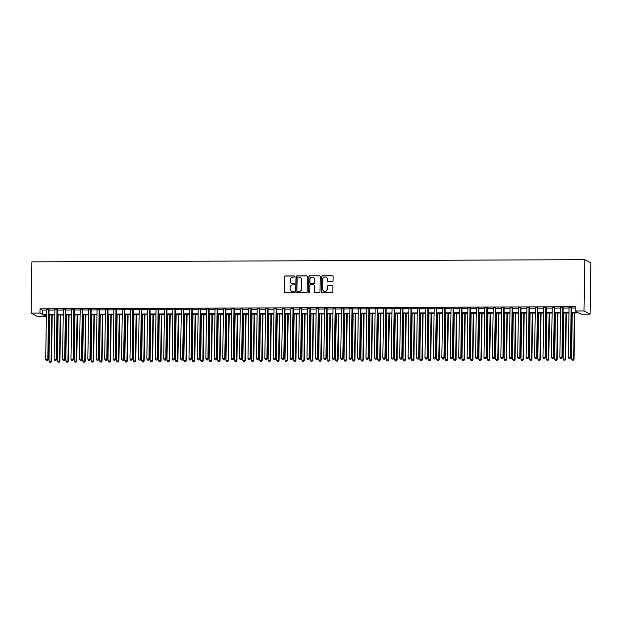 <?xml version="1.0" encoding="UTF-8"?>
<svg xmlns="http://www.w3.org/2000/svg" width="622" height="622" viewBox="0 0 622 622"><rect width="100%" height="100%" fill="white"/><g stroke="black" fill="none" stroke-linecap="round" stroke-linejoin="round"><path stroke-width="0.93" d="M294.634 276.518A0.591 0.575 -62.2 0 0 294.058 275.935L285.273 275.966A0.84 0.824 -62.2 0 0 284.433 276.813L284.192 291.905A0.84 0.824 -62.2 0 0 285.008 292.744L293.794 292.705A0.591 0.575 -62.2 0 0 294.082 291.601A0.591 0.575 -62.2 0 0 293.817 291.531L292.674 291.539A2.698 2.636 -62.2 0 1 290.07 288.865L290.093 287.605A2.698 2.636 -62.2 0 1 292.783 284.915L293.918 284.907A0.591 0.575 -62.2 0 0 294.206 283.795A0.591 0.575 -62.2 0 0 293.934 283.733L292.799 283.741A2.698 2.636 -62.2 0 1 290.194 281.066L290.217 279.807A2.698 2.636 -62.2 0 1 292.908 277.117L294.043 277.109A0.591 0.575 -62.2 0 0 294.634 276.518M294.408 276.051A0.591 0.575 -62.2 0 0 294.222 276.02L285.436 276.059A0.84 0.824 -62.2 0 0 284.596 276.899L284.355 291.99A0.84 0.824 -62.2 0 0 284.713 292.69M294.159 291.648A0.591 0.575 -62.2 0 0 293.981 291.617L292.674 291.539M294.284 283.85A0.591 0.575 -62.2 0 0 294.105 283.819L292.799 283.741M332.21 281.696A0.84 0.824 -62.2 0 0 333.05 280.856L333.12 276.619A0.84 0.824 -62.2 0 0 332.303 275.787L322.538 275.818A0.84 0.824 -62.2 0 0 321.698 276.666L321.465 291.757A0.84 0.824 -62.2 0 0 322.274 292.597L332.039 292.558A0.84 0.824 -62.2 0 0 332.879 291.718L332.957 286.602A0.84 0.824 -62.2 0 0 332.148 285.762L327.965 285.778A0.84 0.824 -62.2 0 0 327.125 286.625L327.086 289.16A2.255 2.2 -62.2 0 1 323.821 291.158A2.255 2.2 -62.2 0 1 322.662 289.176L322.818 279.239A2.255 2.2 -62.2 0 1 326.083 277.233A2.255 2.2 -62.2 0 1 327.242 279.224L327.219 280.88A0.84 0.824 -62.2 0 0 328.035 281.712L332.21 281.696M39.948 313.091L40.018 308.815L575.233 306.708L575.163 310.977L584.011 310.946L584.82 259.677L31.909 261.862L31.1 313.123L39.948 313.091L42.413 314.39L46.401 314.374M307.385 276.72A0.84 0.824 -62.2 0 0 306.576 275.888L296.811 275.927A0.84 0.824 -62.2 0 0 295.971 276.767L295.73 291.858A0.84 0.824 -62.2 0 0 296.546 292.698L306.312 292.659A0.84 0.824 -62.2 0 0 307.151 291.819L307.385 276.72M309.678 275.873L319.436 275.834A0.84 0.824 -62.2 0 1 320.252 276.666L320.011 291.765A0.84 0.824 -62.2 0 1 319.172 292.604L314.996 292.628A0.84 0.824 -62.2 0 1 314.18 291.788L314.281 285.669A0.84 0.824 -62.2 0 0 313.465 284.829L310.697 284.845A0.84 0.824 -62.2 0 0 309.849 285.685L309.756 292.06A0.591 0.575 -62.2 0 1 308.901 292.581A0.591 0.575 -62.2 0 1 308.598 292.06L308.839 276.712A0.84 0.824 -62.2 0 1 309.678 275.873L319.436 275.834M48.998 309.632L46.471 309.647M57.426 309.6L54.899 309.608M65.854 309.569L63.327 309.577M74.282 309.538L71.755 309.546M82.71 309.499L80.184 309.515M91.139 309.468L88.619 309.476M99.567 309.437L97.048 309.445M107.995 309.398L105.476 309.414M116.423 309.367L113.904 309.375M124.851 309.336L122.332 309.344M133.279 309.305L130.76 309.313M141.707 309.266L139.188 309.282M150.135 309.235L147.616 309.243M158.563 309.204L156.044 309.212M166.991 309.173L164.472 309.181M175.42 309.134L172.9 309.15M183.848 309.103L181.329 309.111M192.284 309.072L189.757 309.08M200.712 309.033L198.185 309.048M209.14 309.002L206.613 309.01M217.568 308.971L215.041 308.978M225.996 308.94L223.469 308.947M234.424 308.901L231.905 308.916M242.852 308.87L240.333 308.877M251.28 308.839L248.761 308.846M259.708 308.807L257.189 308.815M268.136 308.769L265.617 308.784M276.565 308.737L274.045 308.745M284.993 308.706L282.474 308.714M293.421 308.667L290.902 308.683M301.849 308.636L299.33 308.644M310.277 308.605L307.758 308.613M318.705 308.574L316.186 308.582M327.133 308.535L324.614 308.551M335.569 308.504L333.042 308.512M343.997 308.473L341.47 308.481M352.425 308.442L349.898 308.45M360.853 308.403L358.326 308.419M369.281 308.372L366.755 308.38M377.709 308.341L375.19 308.349M386.138 308.302L383.618 308.318M394.566 308.271L392.047 308.279M402.994 308.24L400.475 308.248M411.422 308.209L408.903 308.217M419.85 308.17L417.331 308.185M428.278 308.139L425.759 308.147M436.706 308.108L434.187 308.115M445.134 308.077L442.615 308.084M453.562 308.038L451.043 308.053M461.99 308.007L459.471 308.014M470.419 307.976L467.899 307.983M478.854 307.937L476.328 307.952M487.283 307.906L484.756 307.913M495.711 307.874L493.184 307.882M504.139 307.843L501.612 307.851M512.567 307.804L510.04 307.82M520.995 307.773L518.476 307.781M529.423 307.742L526.904 307.75M537.851 307.711L535.332 307.719M546.279 307.672L543.76 307.688M554.707 307.641L552.188 307.649M563.135 307.61L560.616 307.618M40.018 308.815L42.483 310.121L46.463 310.106M48.99 310.09L54.891 310.067M57.418 310.059L63.32 310.036M65.846 310.028L71.755 310.005M74.275 309.997L80.184 309.974M82.703 309.958L88.612 309.935M91.131 309.927L97.04 309.904M99.559 309.896L105.468 309.873M107.987 309.865L113.896 309.842M116.415 309.826L122.324 309.803M124.843 309.795L130.752 309.772M133.271 309.764L139.18 309.74M141.699 309.725L147.608 309.702M150.127 309.694L156.036 309.67M158.556 309.663L164.465 309.639M166.984 309.632L172.893 309.608M175.42 309.593L181.321 309.569M183.848 309.562L189.749 309.538M192.276 309.531L198.177 309.507M200.704 309.499L206.605 309.476M209.132 309.461L215.033 309.437M217.56 309.429L223.469 309.406M225.988 309.398L231.897 309.375M234.416 309.359L240.325 309.336M242.844 309.328L248.753 309.305M251.272 309.297L257.181 309.274M259.701 309.266L265.61 309.243M268.129 309.227L274.038 309.204M276.557 309.196L282.466 309.173M284.985 309.165L290.894 309.142M293.413 309.134L299.322 309.111M301.841 309.095L307.75 309.072M310.269 309.064L316.178 309.041M318.697 309.033L324.606 309.01M327.133 308.994L333.034 308.971M335.561 308.963L341.462 308.94M343.989 308.932L349.891 308.909M352.417 308.901L358.319 308.877M360.846 308.862L366.755 308.839M369.274 308.831L375.183 308.807M377.702 308.8L383.611 308.776M386.13 308.769L392.039 308.745M394.558 308.73L400.467 308.706M402.986 308.699L408.895 308.675M411.414 308.667L417.323 308.644M419.842 308.629L425.751 308.605M428.27 308.598L434.179 308.574M436.698 308.566L442.607 308.543M445.127 308.535L451.036 308.512M453.555 308.496L459.464 308.473M461.983 308.465L467.892 308.442M470.419 308.434L476.32 308.411M478.847 308.403L484.748 308.38M487.275 308.364L493.176 308.341M495.703 308.333L501.604 308.31M504.131 308.302L510.04 308.279M512.559 308.263L518.468 308.24M520.987 308.232L526.896 308.209M529.415 308.201L535.324 308.178M537.843 308.17L543.752 308.147M546.271 308.131L552.181 308.108M554.7 308.1L560.609 308.077M563.128 308.069L569.037 308.046M571.556 308.03L575.21 308.022M571.564 307.571L569.044 307.587M571.478 312.92L578.779 312.889L581.243 314.188L590.091 314.157L590.9 262.888L584.82 259.677M46.051 314.989L46.028 316.303L37.18 316.334L31.1 313.123M590.091 314.157L584.011 310.946M571.494 312.306L577.628 312.283L575.163 310.977M48.92 314.367L54.829 314.343M57.348 314.335L63.257 314.312M65.776 314.297L71.686 314.273M74.205 314.265L80.114 314.242M82.633 314.234L88.542 314.211M91.061 314.203L96.97 314.18M99.489 314.164L105.398 314.141M107.917 314.133L113.826 314.11M116.345 314.102L122.254 314.079M124.781 314.063L130.682 314.04M133.209 314.032L139.11 314.009M141.637 314.001L147.538 313.978M150.065 313.97L155.966 313.947M158.493 313.931L164.402 313.908M166.921 313.9L172.83 313.877M175.35 313.869L181.259 313.846M183.778 313.838L189.687 313.815M192.206 313.799L198.115 313.776M200.634 313.768L206.543 313.745M209.062 313.737L214.971 313.713M217.49 313.698L223.399 313.675M225.918 313.667L231.827 313.643M234.346 313.636L240.255 313.612M242.774 313.605L248.683 313.581M251.202 313.566L257.111 313.542M259.631 313.535L265.54 313.511M268.066 313.504L273.968 313.48M276.495 313.472L282.396 313.449M284.923 313.434L290.824 313.41M293.351 313.402L299.252 313.379M301.779 313.371L307.68 313.348M310.207 313.332L316.116 313.309M318.635 313.301L324.544 313.278M327.063 313.27L332.972 313.247M335.491 313.239L341.4 313.216M343.919 313.2L349.828 313.177M352.347 313.169L358.256 313.146M360.776 313.138L366.685 313.115M369.204 313.107L375.113 313.084M377.632 313.068L383.541 313.045M386.06 313.037L391.969 313.014M394.488 313.006L400.397 312.983M402.916 312.967L408.825 312.944M411.352 312.936L417.253 312.913M419.78 312.905L425.681 312.882M428.208 312.874L434.109 312.85M436.636 312.835L442.537 312.812M445.064 312.804L450.966 312.78M453.492 312.773L459.401 312.749M461.921 312.742L467.83 312.718M470.349 312.703L476.258 312.679M478.777 312.672L484.686 312.648M487.205 312.641L493.114 312.617M495.633 312.602L501.542 312.578M504.061 312.571L509.97 312.547M512.489 312.539L518.398 312.516M520.917 312.508L526.826 312.485M529.345 312.469L535.254 312.446M537.773 312.438L543.682 312.415M546.202 312.407L552.111 312.384M554.63 312.376L560.539 312.353M563.066 312.337L568.967 312.314M46.386 314.989L43.563 314.996L46.028 316.303M568.959 312.928L563.05 312.952M560.531 312.959L554.622 312.983M552.103 312.998L546.194 313.022M543.675 313.029L537.766 313.053M535.247 313.06L529.338 313.084M526.818 313.091L520.909 313.115M518.39 313.13L512.481 313.154M509.962 313.161L504.053 313.185M501.534 313.193L495.625 313.216M493.106 313.224L487.197 313.247M484.67 313.263L478.769 313.286M476.242 313.294L470.341 313.317M467.814 313.325L461.913 313.348M459.386 313.364L453.485 313.387M450.958 313.395L445.049 313.418M442.53 313.426L436.621 313.449M434.102 313.457L428.193 313.48M425.673 313.496L419.764 313.519M417.245 313.527L411.336 313.55M408.817 313.558L402.908 313.581M400.389 313.589L394.48 313.612M391.961 313.628L386.052 313.651M383.533 313.659L377.624 313.682M375.105 313.69L369.196 313.713M366.677 313.729L360.768 313.752M358.249 313.76L352.34 313.783M349.821 313.791L343.912 313.815M341.385 313.822L335.483 313.846M332.957 313.861L327.055 313.885M324.528 313.892L318.627 313.916M316.1 313.923L310.199 313.947M307.672 313.954L301.771 313.978M299.244 313.993L293.335 314.017M290.816 314.024L284.907 314.048M282.388 314.056L276.479 314.079M273.96 314.094L268.051 314.118M265.532 314.126L259.623 314.149M257.104 314.157L251.195 314.18M248.676 314.188L242.767 314.211M240.248 314.227L234.338 314.25M231.819 314.258L225.91 314.281M223.391 314.289L217.482 314.312M214.963 314.32L209.054 314.343M206.535 314.359L200.626 314.382M198.107 314.39L192.198 314.413M189.671 314.421L183.77 314.444M181.243 314.46L175.342 314.483M172.815 314.491L166.914 314.514M164.387 314.522L158.486 314.545M155.959 314.553L150.05 314.577M147.531 314.592L141.622 314.615M139.103 314.623L133.194 314.646M130.674 314.654L124.765 314.678M122.246 314.693L116.337 314.709M113.818 314.724L107.909 314.748M105.39 314.755L99.481 314.779M96.962 314.786L91.053 314.81M88.534 314.825L82.625 314.849M80.106 314.856L74.197 314.88M71.678 314.887L65.769 314.911M63.25 314.919L57.341 314.942M54.822 314.957L48.913 314.981M42.483 310.121L42.413 314.39M291.664 283.484A2.698 2.636 -62.2 0 0 292.962 283.826M291.539 291.283A2.698 2.636 -62.2 0 0 292.845 291.625M307.035 276.028A0.84 0.824 -62.2 0 0 306.739 275.974L296.974 276.012A0.84 0.824 -62.2 0 0 296.134 276.852L295.901 291.951A0.84 0.824 -62.2 0 0 296.251 292.643M297.705 277.093A0.591 0.575 -62.2 0 0 297.114 277.684L296.904 290.933A0.591 0.575 -62.2 0 0 297.479 291.516L298.677 291.516A2.698 2.636 -62.2 0 0 301.367 288.818L301.507 279.76A2.698 2.636 -62.2 0 0 298.902 277.085L297.705 277.093M300.201 277.435A2.698 2.636 -62.2 0 1 301.67 279.846L301.53 288.903A2.698 2.636 -62.2 0 1 298.84 291.601L297.643 291.609M313.923 284.969A0.84 0.824 -62.2 0 1 314.444 285.755L314.343 291.873A0.84 0.824 -62.2 0 0 314.701 292.573M309.842 275.958A0.84 0.824 -62.2 0 0 309.002 276.798L308.761 292.146A0.591 0.575 -62.2 0 0 308.986 292.62M314.382 279.317A2.255 2.2 -62.2 0 0 313.216 277.326A2.255 2.2 -62.2 0 0 309.95 279.332L309.896 282.831A0.84 0.824 -62.2 0 0 310.712 283.671L313.48 283.655A0.84 0.824 -62.2 0 0 314.32 282.816L314.545 279.402A2.255 2.2 -62.2 0 0 313.301 277.373M310.417 283.616A0.84 0.824 -62.2 0 0 310.876 283.756L310.712 283.671M314.545 279.402L314.491 282.901A0.84 0.824 -62.2 0 1 313.643 283.741L310.876 283.756M326.169 277.28A2.255 2.2 -62.2 0 1 327.405 279.309L327.382 280.965A0.84 0.824 -62.2 0 0 327.74 281.657M323.906 291.205A2.255 2.2 -62.2 0 0 327.25 289.246L327.086 289.16M332.607 285.902A0.84 0.824 -62.2 0 0 332.311 285.848L328.136 285.863A0.84 0.824 -62.2 0 0 327.289 286.711L327.25 289.246M332.762 275.927A0.84 0.824 -62.2 0 0 332.467 275.873L322.701 275.911A0.84 0.824 -62.2 0 0 321.862 276.751L321.628 291.85A0.84 0.824 -62.2 0 0 321.978 292.542M49.706 314.973L48.982 361.063L51.502 361.273L52.225 314.965M50.561 362.229L49.721 362.237L50.724 362.315L51.09 361.055L51.813 314.965M49.721 362.237L48.982 361.063M51.502 361.273L50.724 362.315M48.586 309.414L47.801 359.314L45.694 359.322L46.479 309.429M48.998 309.414L48.213 359.532L47.801 359.314L47.272 360.496L46.432 360.496L47.272 360.496M47.435 360.581L48.213 359.532M45.694 359.322L46.432 360.496M58.134 314.942L57.411 361.024L59.93 361.234L60.653 314.934M58.989 362.198L58.149 362.198L59.152 362.284L59.518 361.017L60.241 314.934M58.149 362.198L57.411 361.024M59.93 361.234L59.152 362.284M66.562 314.911L65.839 360.993L68.358 361.203L69.081 314.895M67.417 362.167L66.577 362.167L67.58 362.253L67.946 360.985L68.669 314.903M66.577 362.167L65.839 360.993M68.358 361.203L67.58 362.253M74.99 314.872L74.267 360.962L76.786 361.172L77.509 314.864M75.845 362.128L75.005 362.136L76.008 362.222L76.374 360.954L77.097 314.864M75.005 362.136L74.267 360.962M76.786 361.172L76.008 362.222M83.418 314.841L82.695 360.931L85.214 361.133L85.937 314.833M84.273 362.097L83.434 362.105L84.436 362.183L84.802 360.923L85.525 314.833M83.434 362.105L82.695 360.931M85.214 361.133L84.436 362.183M57.014 309.383L56.229 359.283L54.122 359.291L54.907 309.391M57.426 309.383L56.641 359.5L56.229 359.283L55.7 360.465L54.86 360.465L55.7 360.465M55.863 360.55L56.641 359.5M54.122 359.291L54.86 360.465M65.442 309.352L64.657 359.252L62.55 359.259L63.335 309.359M65.854 309.352L65.069 359.469L64.657 359.252L64.128 360.426L63.288 360.433L64.128 360.426M64.291 360.519L65.069 359.469M62.55 359.259L63.288 360.433M73.87 309.321L73.085 359.221L70.978 359.228L71.763 309.328M74.282 309.313L73.497 359.43L73.085 359.221L72.556 360.395L71.717 360.402L72.556 360.395M72.727 360.48L73.497 359.43M70.978 359.228L71.717 360.402M82.298 309.282L81.513 359.182L79.406 359.189L80.191 309.289M82.71 309.282L81.925 359.399L81.513 359.182L80.984 360.363L80.145 360.363L80.984 360.363M81.155 360.449L81.925 359.399M79.406 359.189L80.145 360.363M91.846 314.81L91.123 360.892L93.642 361.102L94.365 314.802M92.701 362.066L91.862 362.066L92.865 362.152L93.23 360.884L93.953 314.802M91.862 362.066L91.123 360.892M93.642 361.102L92.865 362.152M90.726 309.251L89.941 359.151L87.834 359.158L88.619 309.258M91.139 309.251L90.353 359.368L89.941 359.151L89.412 360.332L88.573 360.332L89.412 360.332M89.584 360.418L90.353 359.368M87.834 359.158L88.573 360.332M100.274 314.779L99.551 360.861L102.07 361.071L102.793 314.763M101.129 362.035L100.29 362.035L101.3 362.121L101.658 360.853L102.381 314.771M100.29 362.035L99.551 360.861M102.07 361.071L101.3 362.121M99.155 309.22L98.369 359.119L96.262 359.127L97.048 309.227M99.567 309.22L98.781 359.337L98.369 359.119L97.848 360.293L97.001 360.301L97.848 360.293M98.012 360.379L98.781 359.337M96.262 359.127L97.001 360.301M108.702 314.74L107.979 360.83L110.498 361.04L111.229 314.732M109.558 361.996L108.718 362.004L109.729 362.082L110.086 360.822L110.809 314.732M108.718 362.004L107.979 360.83M110.498 361.04L109.729 362.082M107.583 309.188L106.797 359.081L104.69 359.096L105.476 309.196M107.995 309.181L107.209 359.298L106.797 359.081L106.276 360.262L105.429 360.262L106.276 360.262M106.44 360.348L107.209 359.298M104.69 359.096L105.429 360.262M117.13 314.709L116.407 360.799L118.926 361.001L119.657 314.701M117.986 361.965L117.146 361.965L118.157 362.051L118.514 360.783L119.237 314.701M117.146 361.965L116.407 360.799M118.926 361.001L118.157 362.051M116.011 309.15L115.225 359.049L113.118 359.057L113.904 309.157M116.423 309.15L115.638 359.267L115.225 359.049L114.705 360.231L113.857 360.231L114.705 360.231M114.868 360.317L115.638 359.267M113.118 359.057L113.857 360.231M125.558 314.678L124.835 360.76L127.355 360.97L128.085 314.67M126.421 361.934L125.574 361.934L126.585 362.02L126.942 360.752L127.665 314.67M125.574 361.934L124.835 360.76M127.355 360.97L126.585 362.02M124.439 309.118L123.654 359.018L121.547 359.026L122.332 309.126M124.859 309.118L124.066 359.236L123.654 359.018L123.133 360.192L122.285 360.2L123.133 360.192M123.296 360.286L124.066 359.236M121.547 359.026L122.285 360.2M133.987 314.646L133.263 360.729L135.783 360.939L136.513 314.631M134.85 361.895L134.002 361.903L135.013 361.988L135.371 360.721L136.094 314.631M134.002 361.903L133.263 360.729M135.783 360.939L135.013 361.988M132.867 309.087L132.082 358.987L129.975 358.995L130.76 309.095M133.287 309.087L132.494 359.205L132.082 358.987L131.561 360.161L130.713 360.169L131.561 360.161M131.724 360.247L132.494 359.205M129.975 358.995L130.713 360.169M142.415 314.608L141.692 360.698L144.211 360.908L144.942 314.6M143.278 361.864L142.43 361.872L143.441 361.95L143.799 360.69L144.522 314.6M142.43 361.872L141.692 360.698M144.211 360.908L143.441 361.95M141.295 309.048L140.518 358.948L138.411 358.956L139.188 309.064M141.715 309.048L140.922 359.166L140.518 358.948L139.989 360.13L139.141 360.13L139.989 360.13M140.152 360.216L140.922 359.166M138.411 358.956L139.141 360.13M150.851 314.577L150.12 360.659L152.639 360.869L153.37 314.569M151.706 361.833L150.858 361.833L151.869 361.918L152.227 360.651L152.958 314.569M150.858 361.833L150.12 360.659M152.639 360.869L151.869 361.918M149.723 309.017L148.946 358.917L146.839 358.925L147.616 309.025M150.143 309.017L149.35 359.135L148.946 358.917L148.417 360.099L147.57 360.099L148.417 360.099M148.58 360.185L149.35 359.135M146.839 358.925L147.57 360.099M159.279 314.545L158.548 360.628L161.067 360.838L161.798 314.53M160.134 361.802L159.286 361.802L160.297 361.887L160.655 360.62L161.386 314.538M159.286 361.802L158.548 360.628M161.067 360.838L160.297 361.887M158.151 308.986L157.374 358.886L155.267 358.894L156.044 308.994M158.571 308.986L157.786 359.104L157.374 358.886L156.845 360.06L156.005 360.068L156.845 360.06M157.008 360.154L157.786 359.104M155.267 358.894L156.005 360.068M167.707 314.507L166.984 360.597L169.495 360.807L170.226 314.499M168.562 361.763L167.715 361.771L168.725 361.856L169.091 360.589L169.814 314.499M167.715 361.771L166.984 360.597M169.495 360.807L168.725 361.856M166.587 308.955L165.802 358.855L163.695 358.863L164.48 308.963M166.999 308.947L166.214 359.065L165.802 358.855L165.273 360.029L164.433 360.037L165.273 360.029M165.436 360.115L166.214 359.065M163.695 358.863L164.433 360.037M176.135 314.475L175.412 360.566L177.923 360.768L178.654 314.468M176.99 361.732L176.143 361.74L177.153 361.817L177.519 360.558L178.242 314.468M176.143 361.74L175.412 360.566M177.923 360.768L177.153 361.817M175.015 308.916L174.23 358.816L172.123 358.824L172.908 308.924M175.427 308.916L174.642 359.034L174.23 358.816L173.701 359.998L172.862 359.998L173.701 359.998M173.865 360.084L174.642 359.034M172.123 358.824L172.862 359.998M184.563 314.444L183.84 360.527L186.351 360.737L187.082 314.437M185.418 361.701L184.578 361.701L185.581 361.786L185.947 360.519L186.67 314.437M184.578 361.701L183.84 360.527M186.351 360.737L185.581 361.786M183.443 308.885L182.658 358.785L180.551 358.793L181.336 308.893M183.855 308.885L183.07 359.003L182.658 358.785L182.129 359.967L181.29 359.967L182.129 359.967M182.293 360.052L183.07 359.003M180.551 358.793L181.29 359.967M192.991 314.413L192.268 360.496L194.787 360.706L195.51 314.398M193.846 361.67L193.007 361.67L194.01 361.755L194.375 360.488L195.098 314.405M193.007 361.67L192.268 360.496M194.787 360.706L194.01 361.755M191.871 308.854L191.086 358.754L188.979 358.762L189.764 308.862M192.284 308.854L191.498 358.972L191.086 358.754L190.557 359.928L189.718 359.936L190.557 359.928M190.721 360.014L191.498 358.972M188.979 358.762L189.718 359.936M201.419 314.374L200.696 360.465L203.215 360.674L203.938 314.367M202.274 361.631L201.435 361.639L202.438 361.716L202.803 360.457L203.526 314.367M201.435 361.639L200.696 360.465M203.215 360.674L202.438 361.716M200.3 308.823L199.514 358.715L197.407 358.723L198.193 308.831M200.712 308.815L199.926 358.933L199.514 358.715L198.986 359.897L198.146 359.897L198.986 359.897M199.149 359.982L199.926 358.933M197.407 358.723L198.146 359.897M209.847 314.343L209.124 360.433L211.643 360.636L212.366 314.335M210.702 361.6L209.863 361.6L210.866 361.685L211.231 360.418L211.954 314.335M209.863 361.6L209.124 360.433M211.643 360.636L210.866 361.685M208.728 308.784L207.942 358.684L205.835 358.692L206.621 308.792M209.14 308.784L208.354 358.902L207.942 358.684L207.414 359.866L206.574 359.866L207.414 359.866M207.577 359.951L208.354 358.902M205.835 358.692L206.574 359.866M218.275 314.312L217.552 360.395L220.071 360.604L220.794 314.304M219.131 361.569L218.291 361.569L219.294 361.654L219.659 360.387L220.382 314.304M218.291 361.569L217.552 360.395M220.071 360.604L219.294 361.654M217.156 308.753L216.37 358.653L214.263 358.661L215.049 308.761M217.568 308.753L216.783 358.871L216.37 358.653L215.842 359.827L215.002 359.835L215.842 359.827M216.013 359.92L216.783 358.871M214.263 358.661L215.002 359.835M226.703 314.281L225.98 360.363L228.499 360.573L229.223 314.265M227.559 361.53L226.719 361.537L227.722 361.623L228.087 360.356L228.81 314.265M226.719 361.537L225.98 360.363M228.499 360.573L227.722 361.623M225.584 308.722L224.799 358.622L222.692 358.63L223.477 308.73M225.996 308.722L225.211 358.84L224.799 358.622L224.27 359.796L223.43 359.804L224.27 359.796M224.441 359.881L225.211 358.84M222.692 358.63L223.43 359.804M235.132 314.242L234.408 360.332L236.928 360.542L237.651 314.234M235.987 361.499L235.147 361.506L236.15 361.584L236.515 360.325L237.239 314.234M235.147 361.506L234.408 360.332M236.928 360.542L236.15 361.584M234.012 308.683L233.227 358.583L231.12 358.591L231.905 308.699M234.424 308.683L233.639 358.801L233.227 358.583L232.698 359.765L231.858 359.765L232.698 359.765M232.869 359.85L233.639 358.801M231.12 358.591L231.858 359.765M243.56 314.211L242.837 360.293L245.356 360.503L246.079 314.203M244.415 361.468L243.575 361.468L244.578 361.553L244.944 360.286L245.667 314.203M243.575 361.468L242.837 360.293M245.356 360.503L244.578 361.553M242.44 308.652L241.655 358.552L239.548 358.56L240.333 308.66M242.852 308.652L242.067 358.77L241.655 358.552L241.134 359.734L240.286 359.734L241.134 359.734M241.297 359.819L242.067 358.77M239.548 358.56L240.286 359.734M251.988 314.18L251.265 360.262L253.784 360.472L254.515 314.164M252.843 361.436L252.003 361.436L253.014 361.522L253.372 360.255L254.095 314.172M252.003 361.436L251.265 360.262M253.784 360.472L253.014 361.522M250.868 308.621L250.083 358.521L247.976 358.529L248.761 308.629M251.28 308.621L250.495 358.738L250.083 358.521L249.562 359.695L248.714 359.703L249.562 359.695M249.725 359.788L250.495 358.738M247.976 358.529L248.714 359.703M260.416 314.141L259.693 360.231L262.212 360.441L262.943 314.133M261.271 361.398L260.431 361.405L261.442 361.491L261.8 360.224L262.523 314.133M260.431 361.405L259.693 360.231M262.212 360.441L261.442 361.491M259.296 308.59L258.511 358.49L256.404 358.497L257.189 308.598M259.708 308.582L258.923 358.7L258.511 358.49L257.99 359.664L257.143 359.664L257.99 359.664M258.153 359.749L258.923 358.7M256.404 358.497L257.143 359.664M268.844 314.11L268.121 360.2L270.64 360.402L271.371 314.102M269.707 361.366L268.86 361.374L269.87 361.452L270.228 360.192L270.951 314.102M268.86 361.374L268.121 360.2M270.64 360.402L269.87 361.452M267.724 308.551L266.939 358.451L264.832 358.459L265.617 308.559M268.144 308.551L267.351 358.669L266.939 358.451L266.418 359.633L265.571 359.633L266.418 359.633M266.581 359.718L267.351 358.669M264.832 358.459L265.571 359.633M277.272 314.079L276.549 360.161L279.068 360.371L279.799 314.071M278.135 361.335L277.288 361.335L278.298 361.421L278.656 360.154L279.379 314.071M277.288 361.335L276.549 360.161M279.068 360.371L278.298 361.421M276.152 308.52L275.367 358.42L273.26 358.428L274.045 308.528M276.572 308.52L275.779 358.637L275.367 358.42L274.846 359.602L273.999 359.602L274.846 359.602M275.01 359.687L275.779 358.637M273.26 358.428L273.999 359.602M285.7 314.048L284.977 360.13L287.496 360.34L288.227 314.032M286.563 361.304L285.716 361.304L286.726 361.39L287.084 360.122L287.807 314.04M285.716 361.304L284.977 360.13M287.496 360.34L286.726 361.39M284.581 308.489L283.803 358.389L281.696 358.396L282.474 308.496M285 308.489L284.207 358.606L283.803 358.389L283.274 359.563L282.427 359.57L283.274 359.563M283.438 359.648L284.207 358.606M281.696 358.396L282.427 359.57M294.128 314.009L293.405 360.099L295.924 360.309L296.655 314.001M294.991 361.265L294.144 361.273L295.155 361.351L295.512 360.091L296.243 314.001M294.144 361.273L293.405 360.099M295.924 360.309L295.155 361.351M293.009 308.458L292.231 358.35L290.124 358.358L290.902 308.465M293.428 308.45L292.635 358.567L292.231 358.35L291.702 359.532L290.855 359.532L291.702 359.532M291.866 359.617L292.635 358.567M290.124 358.358L290.855 359.532M302.564 313.978L301.833 360.068L304.352 360.27L305.083 313.97M303.419 361.234L302.572 361.234L303.583 361.32L303.94 360.052L304.671 313.97M302.572 361.234L301.833 360.068M304.352 360.27L303.583 361.32M301.437 308.419L300.659 358.319L298.552 358.326L299.33 308.426M301.857 308.419L301.064 358.536L300.659 358.319L300.131 359.5L299.291 359.5L300.131 359.5M300.294 359.586L301.064 358.536M298.552 358.326L299.291 359.5M310.992 313.947L310.261 360.029L312.78 360.239L313.511 313.939M311.847 361.203L311 361.203L312.011 361.289L312.376 360.021L313.099 313.939M311 361.203L310.261 360.029M312.78 360.239L312.011 361.289M309.873 308.388L309.087 358.288L306.98 358.295L307.758 308.395M310.285 308.388L309.499 358.505L309.087 358.288L308.559 359.462L307.719 359.469L308.559 359.462M308.722 359.555L309.499 358.505M306.98 358.295L307.719 359.469M319.42 313.916L318.697 359.998L321.209 360.208L321.939 313.9M320.276 361.164L319.428 361.172L320.439 361.258L320.804 359.99L321.527 313.9M319.428 361.172L318.697 359.998M321.209 360.208L320.439 361.258M318.301 308.356L317.515 358.256L315.408 358.264L316.194 308.364M318.713 308.356L317.928 358.474L317.515 358.256L316.987 359.43L316.147 359.438L316.987 359.43M317.15 359.516L317.928 358.474M315.408 358.264L316.147 359.438M327.848 313.877L327.125 359.967L329.637 360.177L330.368 313.869M328.704 361.133L327.864 361.141L328.867 361.219L329.232 359.959L329.955 313.869M327.864 361.141L327.125 359.967M329.637 360.177L328.867 361.219M326.729 308.318L325.944 358.218L323.837 358.225L324.622 308.333M327.141 308.318L326.356 358.435L325.944 358.218L325.415 359.399L324.575 359.399L325.415 359.399M325.578 359.485L326.356 358.435M323.837 358.225L324.575 359.399M336.277 313.846L335.553 359.928L338.073 360.138L338.796 313.838M337.132 361.102L336.292 361.102L337.295 361.188L337.66 359.92L338.384 313.838M336.292 361.102L335.553 359.928M338.073 360.138L337.295 361.188M335.157 308.287L334.372 358.186L332.265 358.194L333.05 308.294M335.569 308.287L334.784 358.404L334.372 358.186L333.843 359.368L333.003 359.368L333.843 359.368M334.006 359.454L334.784 358.404M332.265 358.194L333.003 359.368M344.705 313.815L343.982 359.897L346.501 360.107L347.224 313.799M345.56 361.071L344.72 361.071L345.723 361.157L346.089 359.889L346.812 313.807M344.72 361.071L343.982 359.897M346.501 360.107L345.723 361.157M343.585 308.255L342.8 358.155L340.693 358.163L341.478 308.263M343.997 308.255L343.212 358.373L342.8 358.155L342.271 359.329L341.431 359.337L342.271 359.329M342.434 359.415L343.212 358.373M340.693 358.163L341.431 359.337M353.133 313.776L352.41 359.866L354.929 360.076L355.652 313.768M353.988 361.032L353.148 361.04L354.151 361.125L354.517 359.858L355.24 313.768M353.148 361.04L352.41 359.866M354.929 360.076L354.151 361.125M352.013 308.224L351.228 358.117L349.121 358.132L349.906 308.232M352.425 308.217L351.64 358.334L351.228 358.117L350.699 359.298L349.859 359.298L350.699 359.298M350.862 359.384L351.64 358.334M349.121 358.132L349.859 359.298M361.561 313.745L360.838 359.835L363.357 360.037L364.08 313.737M362.416 361.001L361.576 361.009L362.579 361.087L362.945 359.827L363.668 313.737M361.576 361.009L360.838 359.835M363.357 360.037L362.579 361.087M360.441 308.185L359.656 358.085L357.549 358.093L358.334 308.193M360.853 308.185L360.068 358.303L359.656 358.085L359.127 359.267L358.288 359.267L359.127 359.267M359.291 359.353L360.068 358.303M357.549 358.093L358.288 359.267M369.989 313.713L369.266 359.796L371.785 360.006L372.508 313.706M370.844 360.97L370.004 360.97L371.007 361.055L371.373 359.788L372.096 313.706M370.004 360.97L369.266 359.796M371.785 360.006L371.007 361.055M368.869 308.154L368.084 358.054L365.977 358.062L366.762 308.162M369.281 308.154L368.496 358.272L368.084 358.054L367.555 359.236L366.716 359.236L367.555 359.236M367.726 359.322L368.496 358.272M365.977 358.062L366.716 359.236M378.417 313.682L377.694 359.765L380.213 359.975L380.936 313.667M379.272 360.939L378.433 360.939L379.436 361.024L379.801 359.757L380.524 313.675M378.433 360.939L377.694 359.765M380.213 359.975L379.436 361.024M377.297 308.123L376.512 358.023L374.405 358.031L375.19 308.131M377.709 308.123L376.924 358.241L376.512 358.023L375.983 359.197L375.144 359.205L375.983 359.197M376.154 359.283L376.924 358.241M374.405 358.031L375.144 359.205M386.845 313.643L386.122 359.734L388.641 359.944L389.364 313.636M387.7 360.9L386.861 360.908L387.864 360.985L388.229 359.726L388.952 313.636M386.861 360.908L386.122 359.734M388.641 359.944L387.864 360.985M385.726 308.092L384.94 357.984L382.833 357.992L383.618 308.1M386.138 308.084L385.352 358.202L384.94 357.984L384.419 359.166L383.572 359.166L384.419 359.166M384.583 359.252L385.352 358.202M382.833 357.992L383.572 359.166M395.273 313.612L394.55 359.703L397.069 359.905L397.8 313.605M396.128 360.869L395.289 360.869L396.3 360.954L396.657 359.687L397.38 313.605M395.289 360.869L394.55 359.703M397.069 359.905L396.3 360.954M394.154 308.053L393.368 357.953L391.261 357.961L392.047 308.061M394.566 308.053L393.78 358.171L393.368 357.953L392.847 359.135L392 359.135L392.847 359.135M393.011 359.221L393.78 358.171M391.261 357.961L392 359.135M403.701 313.581L402.978 359.664L405.497 359.874L406.228 313.574M404.557 360.838L403.717 360.838L404.728 360.923L405.085 359.656L405.808 313.574M403.717 360.838L402.978 359.664M405.497 359.874L404.728 360.923M402.582 308.022L401.796 357.922L399.689 357.93L400.475 308.03M402.994 308.022L402.209 358.14L401.796 357.922L401.276 359.096L400.428 359.104L401.276 359.096M401.439 359.189L402.209 358.14M399.689 357.93L400.428 359.104M412.129 313.55L411.406 359.633L413.925 359.843L414.656 313.535M412.992 360.799L412.145 360.807L413.156 360.892L413.513 359.625L414.236 313.535M412.145 360.807L411.406 359.633M413.925 359.843L413.156 360.892M411.01 307.991L410.225 357.891L408.118 357.899L408.903 307.999M411.43 307.991L410.637 358.101L410.225 357.891L409.704 359.065L408.856 359.073L409.704 359.065M409.867 359.151L410.637 358.101M408.118 357.899L408.856 359.073M420.558 313.511L419.834 359.602L422.354 359.811L423.084 313.504M421.421 360.768L420.573 360.776L421.584 360.853L421.941 359.594L422.665 313.504M420.573 360.776L419.834 359.602M422.354 359.811L421.584 360.853M419.438 307.952L418.653 357.852L416.546 357.86L417.331 307.968M419.858 307.952L419.065 358.07L418.653 357.852L418.132 359.034L417.284 359.034L418.132 359.034M418.295 359.119L419.065 358.07M416.546 357.86L417.284 359.034M428.986 313.48L428.263 359.563L430.782 359.773L431.512 313.472M429.849 360.737L429.001 360.737L430.012 360.822L430.37 359.555L431.093 313.472M429.001 360.737L428.263 359.563M430.782 359.773L430.012 360.822M427.866 307.921L427.089 357.821L424.974 357.829L425.759 307.929M428.286 307.921L427.493 358.039L427.089 357.821L426.56 359.003L425.712 359.003L426.56 359.003M426.723 359.088L427.493 358.039M424.974 357.829L425.712 359.003M437.414 313.449L436.691 359.532L439.21 359.741L439.941 313.434M438.277 360.706L437.429 360.706L438.44 360.791L438.798 359.524L439.521 313.441M437.429 360.706L436.691 359.532M439.21 359.741L438.44 360.791M436.294 307.89L435.517 357.79L433.41 357.798L434.187 307.898M436.714 307.89L435.921 358.008L435.517 357.79L434.988 358.964L434.14 358.972L434.988 358.964M435.151 359.049L435.921 358.008M433.41 357.798L434.14 358.972M445.85 313.41L445.119 359.5L447.638 359.71L448.369 313.402M446.705 360.667L445.857 360.674L446.868 360.76L447.226 359.493L447.957 313.402M445.857 360.674L445.119 359.5M447.638 359.71L446.868 360.76M444.722 307.859L443.945 357.751L441.838 357.767L442.615 307.867M445.142 307.851L444.349 357.969L443.945 357.751L443.416 358.933L442.576 358.933L443.416 358.933M443.579 359.018L444.349 357.969M441.838 357.767L442.576 358.933M454.278 313.379L453.547 359.469L456.066 359.671L456.797 313.371M455.133 360.636L454.285 360.643L455.296 360.721L455.654 359.462L456.385 313.371M454.285 360.643L453.547 359.469M456.066 359.671L455.296 360.721M453.158 307.82L452.373 357.72L450.266 357.728L451.043 307.828M453.57 307.82L452.785 357.938L452.373 357.72L451.844 358.902L451.004 358.902L451.844 358.902M452.007 358.987L452.785 357.938M450.266 357.728L451.004 358.902M462.706 313.348L461.983 359.43L464.494 359.64L465.225 313.34M463.561 360.604L462.714 360.604L463.724 360.69L464.09 359.423L464.813 313.34M462.714 360.604L461.983 359.43M464.494 359.64L463.724 360.69M461.586 307.789L460.801 357.689L458.694 357.697L459.479 307.797M461.998 307.789L461.213 357.907L460.801 357.689L460.272 358.863L459.433 358.871L460.272 358.863M460.435 358.956L461.213 357.907M458.694 357.697L459.433 358.871M471.134 313.317L470.411 359.399L472.922 359.609L473.653 313.301M471.989 360.573L471.149 360.573L472.152 360.659L472.518 359.392L473.241 313.309M471.149 360.573L470.411 359.399M472.922 359.609L472.152 360.659M470.014 307.758L469.229 357.658L467.122 357.666L467.907 307.766M470.426 307.758L469.641 357.875L469.229 357.658L468.7 358.832L467.861 358.84L468.7 358.832M468.864 358.917L469.641 357.875M467.122 357.666L467.861 358.84M479.562 313.278L478.839 359.368L481.358 359.578L482.081 313.27M480.417 360.535L479.578 360.542L480.581 360.62L480.946 359.361L481.669 313.27M479.578 360.542L478.839 359.368M481.358 359.578L480.581 360.62M478.442 307.727L477.657 357.619L475.55 357.627L476.335 307.734M478.854 307.719L478.069 357.837L477.657 357.619L477.128 358.801L476.289 358.801L477.128 358.801M477.292 358.886L478.069 357.837M475.55 357.627L476.289 358.801M487.99 313.247L487.267 359.329L489.786 359.539L490.509 313.239M488.845 360.503L488.006 360.503L489.009 360.589L489.374 359.322L490.097 313.239M488.006 360.503L487.267 359.329M489.786 359.539L489.009 360.589M486.87 307.688L486.085 357.588L483.978 357.596L484.763 307.696M487.283 307.688L486.497 357.805L486.085 357.588L485.557 358.77L484.717 358.77L485.557 358.77M485.72 358.855L486.497 357.805M483.978 357.596L484.717 358.77M496.418 313.216L495.695 359.298L498.214 359.508L498.937 313.2M497.273 360.472L496.434 360.472L497.437 360.558L497.802 359.291L498.525 313.208M496.434 360.472L495.695 359.298M498.214 359.508L497.437 360.558M495.299 307.657L494.513 357.557L492.406 357.564L493.192 307.665M495.711 307.657L494.925 357.774L494.513 357.557L493.985 358.731L493.145 358.738L493.985 358.731M494.148 358.824L494.925 357.774M492.406 357.564L493.145 358.738M504.846 313.177L504.123 359.267L506.642 359.477L507.365 313.169M505.702 360.433L504.862 360.441L505.865 360.527L506.23 359.259L506.953 313.169M504.862 360.441L504.123 359.267M506.642 359.477L505.865 360.527M503.727 307.626L502.941 357.526L500.834 357.533L501.62 307.633M504.139 307.618L503.353 357.736L502.941 357.526L502.413 358.7L501.573 358.707L502.413 358.7M502.576 358.785L503.353 357.736M500.834 357.533L501.573 358.707M513.274 313.146L512.551 359.236L515.07 359.446L515.793 313.138M514.13 360.402L513.29 360.41L514.293 360.488L514.658 359.228L515.381 313.138M513.29 360.41L512.551 359.236M515.07 359.446L514.293 360.488M512.155 307.587L511.37 357.487L509.262 357.495L510.048 307.595M512.567 307.587L511.782 357.704L511.37 357.487L510.841 358.669L510.001 358.669L510.841 358.669M511.012 358.754L511.782 357.704M509.262 357.495L510.001 358.669M521.702 313.115L520.979 359.197L523.499 359.407L524.222 313.107M522.558 360.371L521.718 360.371L522.721 360.457L523.086 359.189L523.81 313.107M521.718 360.371L520.979 359.197M523.499 359.407L522.721 360.457M520.583 307.556L519.798 357.456L517.691 357.463L518.476 307.563M520.995 307.556L520.21 357.673L519.798 357.456L519.269 358.637L518.429 358.637L519.269 358.637M519.44 358.723L520.21 357.673M517.691 357.463L518.429 358.637M530.131 313.084L529.408 359.166L531.927 359.376L532.65 313.068M530.986 360.34L530.146 360.34L531.149 360.426L531.515 359.158L532.238 313.076M530.146 360.34L529.408 359.166M531.927 359.376L531.149 360.426M529.011 307.525L528.226 357.425L526.119 357.432L526.904 307.532M529.423 307.525L528.638 357.642L528.226 357.425L527.705 358.599L526.857 358.606L527.705 358.599M527.868 358.684L528.638 357.642M526.119 357.432L526.857 358.606M538.559 313.045L537.836 359.135L540.355 359.345L541.078 313.037M539.414 360.301L538.574 360.309L539.585 360.395L539.943 359.127L540.666 313.037M538.574 360.309L537.836 359.135M540.355 359.345L539.585 360.395M537.439 307.493L536.654 357.386L534.547 357.401L535.332 307.501M537.851 307.486L537.066 357.603L536.654 357.386L536.133 358.567L535.285 358.567L536.133 358.567M536.296 358.653L537.066 357.603M534.547 357.401L535.285 358.567M546.987 313.014L546.264 359.104L548.783 359.306L549.514 313.006M547.842 360.27L547.002 360.27L548.013 360.356L548.371 359.096L549.094 313.006M547.002 360.27L546.264 359.104M548.783 359.306L548.013 360.356M545.867 307.455L545.082 357.355L542.975 357.362L543.76 307.462M546.279 307.455L545.494 357.572L545.082 357.355L544.561 358.536L543.714 358.536L544.561 358.536M544.724 358.622L545.494 357.572M542.975 357.362L543.714 358.536M555.415 312.983L554.692 359.065L557.211 359.275L557.942 312.975M556.278 360.239L555.43 360.239L556.441 360.325L556.799 359.057L557.522 312.975M555.43 360.239L554.692 359.065M557.211 359.275L556.441 360.325M554.295 307.423L553.51 357.323L551.403 357.331L552.188 307.431M554.707 307.423L553.922 357.541L553.51 357.323L552.989 358.497L552.142 358.505L552.989 358.497M553.152 358.591L553.922 357.541M551.403 357.331L552.142 358.505M563.843 312.952L563.12 359.034L565.639 359.244L566.37 312.936M564.706 360.208L563.859 360.208L564.869 360.293L565.227 359.026L565.95 312.944M563.859 360.208L563.12 359.034M565.639 359.244L564.869 360.293M562.723 307.392L561.938 357.292L559.831 357.3L560.616 307.4M563.143 307.392L562.35 357.51L561.938 357.292L561.417 358.466L560.57 358.474L561.417 358.466M561.58 358.552L562.35 357.51M559.831 357.3L560.57 358.474M572.271 312.913L571.548 359.003L574.067 359.213L574.798 312.905M573.134 360.169L572.287 360.177L573.297 360.255L573.655 358.995L574.378 312.905M572.287 360.177L571.548 359.003M574.067 359.213L573.297 360.255M571.151 307.361L570.366 357.253L568.259 357.261L569.044 307.369M571.571 307.354L570.778 357.471L570.366 357.253L569.845 358.435L568.998 358.435L569.845 358.435M570.009 358.521L570.778 357.471M568.259 357.261L568.998 358.435"/></g></svg>
